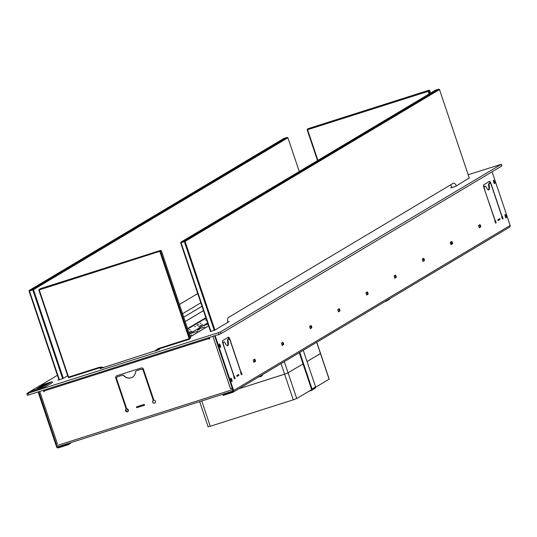 <?xml version="1.0" encoding="UTF-8"?>
<svg xmlns="http://www.w3.org/2000/svg" width="537" height="537" viewBox="0 0 537 537"><rect width="100%" height="100%" fill="white"/><g stroke="black" fill="none" stroke-linecap="round" stroke-linejoin="round"><path stroke-width="0.81" d="M227.755 321.999L229.111 321.603L214.471 330.342L210.45 331.356M501.847 165.946L221.116 333.591L219.036 334.376L218.458 332.665L28.139 393.232L26.904 393.507L30.629 391.285M40.503 385.391L57.405 375.296M218.458 332.665L220.539 331.886L221.116 333.591M501.867 166L501.289 164.295L220.539 331.886M501.289 164.295L468.163 174.72M58.855 379.599L57.895 380.176M57.882 380.189L62.876 378.585L67.662 375.732M469.244 177.928L455.651 186.373L450.657 187.97L451.953 187.191M101.184 368.322L100.11 368.644M101.09 368.04L101.889 368.093M159.361 349.594L157.24 350.124M159.321 349.466L100.104 368.624M219.036 334.376L28.716 394.943L27.427 395.266L26.924 393.561M197.73 293.564L179.452 304.472M62.668 378.679L32.791 289.92L29.475 290.973L59.352 379.753M283.845 138.445L29.421 290.322L32.744 289.268L287.161 137.391L283.845 138.445M58.949 379.881L29.065 291.067L29.421 290.322L29.065 291.067M299.257 171.498L287.906 137.787L33.489 289.658L63.326 378.323M287.906 137.787L287.161 137.391M32.744 289.268L32.791 289.92L33.489 289.658L32.744 289.268M452.141 187.527A9.035 2.396 72.3 0 0 450.348 185.01M456.443 185.896A9.035 2.396 72.3 0 0 453.564 183.117A9.035 2.396 72.3 0 0 453.429 183.177L228.292 317.568A9.035 2.396 72.3 0 0 227.809 322.381M214.256 330.436L184.386 241.677L181.063 242.731L210.94 331.504M435.433 90.203L181.016 242.08L184.332 241.026L438.756 89.149L435.433 90.203M210.544 331.631L180.654 242.825L181.016 242.08L180.654 242.825M469.338 178.203L439.501 89.545L185.077 241.415L214.914 330.074M439.501 89.545L438.756 89.149M184.332 241.026L184.386 241.677L185.077 241.415L184.332 241.026M228.158 337.451L228.688 339.042M228.728 338.142L229.017 339.001M234.025 377.028A3.014 2.9 59.2 0 1 234.018 377.618M311.91 390.164A1.202 1.161 -120.8 0 0 312.628 388.674L315.024 387.244A1.202 1.161 59.2 0 1 314.299 388.734L312.44 389.795M312.628 388.674L312.064 389.01A1.202 1.161 59.2 0 1 311.346 390.5L308.889 391.285M314.454 387.365L314.467 387.419A0.604 0.577 59.2 0 1 314.111 388.164L312.695 389.01M314.863 388.399A1.202 1.161 -120.8 0 0 315.588 386.909L303.271 350.319M281.046 363.583L284.623 374.208L286.785 373.463L238.851 388.775L284.623 374.208L293.249 399.85L296.719 398.548L311.151 389.929A0.604 0.577 59.2 0 0 311.514 389.184L299.243 352.722M312.064 389.01L299.753 352.42M313.944 388.264L314.125 388.795M430.587 93.102L429.741 90.585L428.895 91.089L429.741 93.606M317.528 160.59L307.177 129.826L307.54 129.081L428.996 90.196L308.386 128.578L307.54 129.081L307.594 129.732L317.904 160.368M429.09 93.995L428.204 91.35L307.177 129.826M428.204 91.35L428.895 91.089L428.15 90.699L428.204 91.35M428.996 90.196L429.741 90.585M126.323 411.51L125.718 409.724M125.866 409.416L126.625 411.671M128.115 411.308L127.309 408.926M127.605 409.046L128.276 411.047M122.698 396.809L122.302 396.937M122.416 395.957L122.013 396.084M121.953 395.91L122.355 395.782M122.275 395.547L121.879 395.675M149.81 388.184L149.407 388.311M149.521 387.331L149.125 387.459M155.012 351.191A9.632 9.27 59.2 0 1 159.301 348.224L189.178 338.719L159.845 251.544L159.791 250.893L160.637 250.39L40.027 288.772L159.791 250.893L160.536 251.289L189.876 338.458L190.716 337.954L161.382 250.786L39.235 289.933L68.568 377.102L98.446 367.597A9.632 9.27 59.2 0 1 103.708 367.516M190.716 337.954L189.514 339.203L159.637 348.714A9.035 8.693 -120.8 0 0 157.885 349.5A9.035 8.693 -120.8 0 0 156.22 350.802M156.75 350.634A9.035 8.693 59.2 0 1 158.314 349.265M149.32 386.727L148.917 386.855M122.208 395.353L121.812 395.48M102.809 367.805A9.035 8.693 -120.8 0 0 98.781 368.08L68.904 377.592L68.159 377.196L38.818 290.02L39.181 289.275L39.235 289.933L38.818 290.02M189.178 338.719L189.514 339.203L189.876 338.458L189.178 338.719M160.637 250.39L161.382 250.786M68.904 377.592L68.159 377.196M191.716 326.134L197.126 322.905M191.521 326.274L192.595 325.932L191.521 326.274M202.556 319.663L205.852 317.696M202.362 319.804L203.442 319.461L202.362 319.804M198.086 322.656L197.012 322.999L198.099 322.636M200.677 325.308L201.597 325.543L200.677 325.308M189.83 331.779L190.756 332.014L189.83 331.779M200.079 323.18L200.999 323.415L200.079 323.18M189.239 329.651L190.158 329.886L189.239 329.651M198.562 326.57L199.489 326.805L198.562 326.57M201.798 324.637L202.724 324.872L201.798 324.637M190.957 331.107L191.884 331.342L190.957 331.107M205.429 319.985L206.356 320.22L205.429 319.985M194.589 326.456L195.508 326.691L194.589 326.456M196.837 325.113L197.764 325.348L196.837 325.113M199.69 325.899L200.61 326.134L199.69 325.899M188.849 332.369L189.769 332.604L188.856 332.423M197.824 324.523L198.75 324.757L197.824 324.523M197.207 322.858L202.476 319.71M197.542 322.65L197.066 322.938M199.516 329.517L197.562 330.275L199.516 329.517M207.631 322.979L203.181 325.637L208.007 324.1M208.027 324.167L202.899 325.805L196.703 329.496L204.725 327.026L196.421 329.671L189.662 333.705L197.683 331.228L189.353 333.893M189.87 335.444L191.487 334.927L189.897 335.511M254.055 362.099A7.585 7.303 -120.8 0 1 253.759 362.092A4.88 4.692 -120.8 0 0 253.242 360.012M258.995 376.752A3.672 3.537 -120.8 0 0 262.761 374.504M259.552 376.417A3.672 3.537 -120.8 0 0 261.553 376.128M316.776 342.257L320.562 353.494L307.063 361.582L320.441 353.487M303.036 363.985L286.785 373.463L303.036 363.985M208.202 426.72L210.262 426.257L201.751 400.971M316.682 342.311L329.074 379.122M329.1 379.216L315.649 387.244M293.249 399.85L210.262 426.257M493.469 181.083A1.282 0.342 -107.7 0 1 493.912 181.969A1.282 0.342 -107.7 0 1 494.114 183.097M504.975 215.27A1.282 0.342 -107.7 0 1 505.411 216.156A1.282 0.342 -107.7 0 1 505.619 217.284M143.963 404.475A0.45 0.436 59.2 0 1 144.339 405.287A0.45 0.436 59.2 0 1 144.252 405.328L137.056 407.617A0.45 0.436 59.2 0 1 136.68 406.804A0.45 0.436 59.2 0 1 136.767 406.764L143.963 404.475M128.336 409.919A1.504 1.45 59.2 0 1 127.725 411.651A1.504 1.45 59.2 0 1 125.571 410.798A1.504 1.45 59.2 0 1 126.208 409.053L115.75 377.974A1.806 1.739 59.2 0 1 116.831 375.732L141.177 367.986A1.806 1.739 59.2 0 1 143.413 369.167L153.871 400.246A1.504 1.45 -120.8 0 1 154.837 403.025A1.504 1.45 -120.8 0 1 152.683 402.173A1.504 1.45 -120.8 0 1 153.32 400.421L143.238 370.483A1.806 1.739 -120.8 0 0 141.003 369.302L136.693 370.678A1.806 1.739 -120.8 0 0 135.519 372.161A6.927 6.666 59.2 0 1 123.933 375.846A1.806 1.739 -120.8 0 0 122.087 375.323L117.771 376.699A1.806 1.739 -120.8 0 0 116.683 378.934L126.759 408.879A1.504 1.45 59.2 0 1 128.336 409.919M127.793 411.611A1.504 1.45 59.2 0 1 125.712 410.718A1.504 1.45 59.2 0 1 126.296 408.999M153.407 400.367A1.504 1.45 -120.8 0 0 152.823 402.085A1.504 1.45 -120.8 0 0 154.904 402.978M219.197 344.808A1.282 0.342 -107.7 0 1 219.64 345.694A1.282 0.342 -107.7 0 1 219.841 346.821M230.702 378.994A1.282 0.342 -107.7 0 1 231.145 379.881A1.282 0.342 -107.7 0 1 231.346 381.008M56.513 444.166A0.604 0.577 59.2 0 1 56.694 444.065L56.553 444.146A0.604 0.577 -120.8 0 0 56.19 444.891L56.472 445.717L232.407 389.728L232.132 388.902A0.604 0.577 -120.8 0 0 231.387 388.513L230.514 388.754L212.9 336.323M44.349 391.507L43.953 391.634L43.484 390.245M209.772 338.86L209.376 338.988L209.047 337.551M231.528 388.426A0.604 0.577 59.2 0 1 232.273 388.822L232.132 388.902M232.957 390.365L232.273 388.822M144.252 405.328L144.386 405.247A0.45 0.436 59.2 0 1 144.386 405.247L137.197 407.536A0.45 0.436 59.2 0 1 136.754 406.764M116.556 375.853A1.806 1.739 -120.8 0 0 115.891 377.887L115.75 377.974M126.208 409.053L115.891 377.887M117.489 376.813A1.806 1.739 59.2 0 1 117.912 376.612L117.771 376.699M122.087 375.323L117.912 376.612M122.228 375.242A1.806 1.739 59.2 0 1 124.074 375.759L123.933 375.846M132.431 377.196A6.927 6.666 59.2 0 1 124.074 375.759M136.411 370.792A1.806 1.739 59.2 0 1 136.834 370.59L136.693 370.678M141.003 369.302L136.834 370.59M141.144 369.221A1.806 1.739 59.2 0 1 143.379 370.402L143.238 370.483M153.32 400.421L143.379 370.402M39.731 391.433L57.405 443.844L56.553 444.146M209.309 337.471L209.786 338.901L209.235 339.075L209.041 338.505L44.175 390.97L44.363 391.54L43.812 391.721L43.329 390.292M44.175 390.97A1.504 0.403 -107.7 0 1 43.96 390.09M208.826 337.625A1.504 0.403 72.3 0 0 209.041 338.505M57.378 443.857L56.298 444.126L38.731 391.755M232.206 388.13L230.541 388.748M232.407 389.728A1.504 0.403 72.3 0 0 233.212 390.956M57.271 446.945A1.504 0.403 -107.7 0 1 56.472 445.717M56.325 444.287L38.657 391.782M70.589 443.233L68.266 444.69L58.446 447.851A1.504 1.45 -120.8 0 1 56.586 446.865L38.1 391.956M152.005 394.702L151.635 394.923M151.81 394.131L151.441 394.353M67.575 444.945L67.38 444.374L58.251 447.281L60.574 445.898M67.38 444.374L68.078 444.119L68.266 444.69M70.26 442.817L68.078 444.119M57.137 446.69A0.906 0.866 -120.8 0 0 58.251 447.281M499.907 219.015L499.658 218.653L497.833 219.747L498.108 220.606L499.947 219.505L499.907 219.015M498 220.519L499.397 219.687L499.229 218.915M494.886 220.298L495.04 220.251A1.504 0.403 72.3 0 1 495.792 221.479A1.504 0.403 72.3 0 1 495.899 223.123A1.504 0.403 72.3 0 1 495.087 221.895A1.504 0.403 72.3 0 1 494.899 220.331L484.025 188.024A3.014 0.799 -107.7 0 1 483.77 184.755L489.402 181.392A3.014 0.799 -107.7 0 1 489.449 181.372A3.014 0.799 -107.7 0 1 491.066 183.822L501.941 216.129A1.504 0.403 -107.7 0 1 502.692 217.357A1.504 0.403 -107.7 0 1 502.793 219.002A1.504 0.403 -107.7 0 1 501.988 217.78A1.504 0.403 -107.7 0 1 501.8 216.216L491.503 185.614A3.014 0.799 72.3 0 0 489.885 183.164A3.014 0.799 72.3 0 0 489.838 183.184L489.288 183.359A3.014 0.799 -107.7 0 1 489.328 183.339A3.014 0.799 -107.7 0 1 489.382 183.332M501.746 216.666A1.504 0.403 -107.7 0 1 502.135 217.532A1.504 0.403 -107.7 0 1 502.377 218.64M495.476 222.761A1.504 0.403 72.3 0 0 495.242 221.653A1.504 0.403 72.3 0 0 494.852 220.788M238.623 374.477L238.911 375.336L237.072 376.43L236.79 375.571L238.623 374.477M238.186 374.739L238.361 375.511L236.965 376.343M233.85 376.122L234.004 376.075A1.504 0.403 -107.7 0 1 234.756 377.303A1.504 0.403 -107.7 0 1 234.857 378.947A1.504 0.403 -107.7 0 1 234.051 377.719A1.504 0.403 -107.7 0 1 233.863 376.155L222.989 343.848A3.014 0.799 -107.7 0 1 222.734 340.579L228.366 337.216A3.014 0.799 -107.7 0 1 228.413 337.196A3.014 0.799 -107.7 0 1 230.031 339.646L229.708 339.746M233.81 376.612A1.504 0.403 -107.7 0 1 234.199 377.477A1.504 0.403 -107.7 0 1 234.441 378.585M228.849 338.988A3.014 0.799 72.3 0 0 228.802 339.008L228.245 339.189A3.014 0.799 -107.7 0 1 228.292 339.169L228.849 338.988A3.014 0.799 72.3 0 1 230.46 341.438L240.764 372.04A1.504 0.403 72.3 0 0 240.952 373.604A1.504 0.403 72.3 0 0 241.757 374.826A1.504 0.403 72.3 0 0 241.65 373.181A1.504 0.403 72.3 0 0 240.905 371.953L240.751 372.007M241.341 374.47A1.504 0.403 72.3 0 0 241.1 373.356A1.504 0.403 72.3 0 0 240.71 372.497M480.622 225.634L479.977 224.654L478.548 225.506L479.299 227.789L480.722 226.943L480.622 225.634M479.575 224.889L480.172 227.117L479.145 227.735M452.463 242.442L451.812 241.462L450.389 242.315L451.14 244.603L452.563 243.751L452.463 242.442M451.416 241.697L452.013 243.926L450.979 244.543M424.304 259.257L423.653 258.277L422.23 259.123L422.975 261.412L424.405 260.559L424.304 259.257M423.257 258.512L423.854 260.74L422.82 261.351M311.668 326.489L311.017 325.516L309.594 326.362L310.339 328.651L311.769 327.798L311.668 326.489M310.621 325.751L311.212 327.973L310.185 328.59M283.502 343.304L282.858 342.324L281.435 343.17L282.18 345.459L283.61 344.606L283.502 343.304M282.462 342.559L283.053 344.788L282.026 345.398M255.343 360.112L254.699 359.132L253.276 359.978L254.021 362.267L255.451 361.421L255.343 360.112M254.303 359.367L254.894 361.596L253.867 362.207M396.145 276.065L395.494 275.085L394.071 275.931L394.816 278.22L396.246 277.374L396.145 276.065M395.098 275.32L395.688 277.548L394.661 278.159M339.827 309.681L339.176 308.701L337.753 309.554L338.498 311.836L339.928 310.99L339.827 309.681M338.78 308.936L339.371 311.165L338.344 311.782M367.986 292.873L367.335 291.893L365.912 292.739L366.657 295.028L368.087 294.182L367.986 292.873M366.939 292.128L367.53 294.357L366.502 294.967M219.472 345.949A1.806 0.477 72.3 0 0 220.438 347.419A1.806 0.477 72.3 0 0 220.311 345.445A1.806 0.477 72.3 0 0 219.344 343.975A1.806 0.477 72.3 0 0 219.472 345.949M219.177 344.412A1.806 0.477 -107.7 0 1 219.761 345.62A1.806 0.477 -107.7 0 1 220.049 347.157M505.243 216.411A1.806 0.477 72.3 0 0 506.216 217.881A1.806 0.477 72.3 0 0 506.089 215.908A1.806 0.477 72.3 0 0 505.122 214.438A1.806 0.477 72.3 0 0 505.243 216.411M504.955 214.874A1.806 0.477 -107.7 0 1 505.539 216.082A1.806 0.477 -107.7 0 1 505.827 217.613M493.738 182.224A1.806 0.477 72.3 0 0 494.711 183.694A1.806 0.477 72.3 0 0 494.584 181.721A1.806 0.477 72.3 0 0 493.617 180.251A1.806 0.477 72.3 0 0 493.738 182.224M493.449 180.687A1.806 0.477 -107.7 0 1 494.033 181.895A1.806 0.477 -107.7 0 1 494.322 183.432M230.97 380.136A1.806 0.477 72.3 0 0 231.944 381.606A1.806 0.477 72.3 0 0 231.816 379.632A1.806 0.477 72.3 0 0 230.85 378.162A1.806 0.477 72.3 0 0 230.97 380.136M230.682 378.598A1.806 0.477 -107.7 0 1 231.266 379.807A1.806 0.477 -107.7 0 1 231.554 381.344M495.04 220.251L484.589 189.695M483.73 186.977A3.014 0.799 -107.7 0 1 483.931 186.554L484.495 186.218A3.014 0.799 -107.7 0 1 484.542 186.198A3.014 0.799 -107.7 0 1 484.589 186.191M488.475 189.97A7.229 1.92 72.3 0 0 488.61 185.574A3.014 0.799 -107.7 0 1 488.724 183.701L489.288 183.359M490.247 183.292A3.014 0.799 72.3 0 0 489.1 181.573M229.212 339.122A3.014 0.799 72.3 0 0 228.064 337.397M222.694 342.801A3.014 0.799 -107.7 0 1 222.895 342.378L223.452 342.203A3.014 0.799 72.3 0 0 223.707 345.472L234.004 376.075M228.802 339.008L228.238 339.344A3.014 0.799 72.3 0 0 228.124 341.223A7.229 1.92 -107.7 0 1 227.742 345.788A7.229 1.92 -107.7 0 1 225.144 343.009A3.014 0.799 72.3 0 0 224.057 341.847A3.014 0.799 72.3 0 0 224.016 341.868L222.895 342.378M228.124 341.223L227.567 341.404A7.229 1.92 -107.7 0 1 227.44 345.794M227.567 341.404A3.014 0.799 -107.7 0 1 227.681 339.525L228.238 339.344M228.245 339.189L227.681 339.525M214.592 335.786L233.071 390.701M218.962 334.397L218.982 334.954L218.807 334.444M215.142 335.612L233.622 390.527L510.15 225.453L492.1 171.833M240.905 371.953L230.031 339.646M224.016 341.868L223.452 342.203M488.724 183.701L489.838 183.184M489.274 183.52A3.014 0.799 72.3 0 0 489.16 185.399L488.61 185.574M484.542 186.198L485.099 186.024A3.014 0.799 72.3 0 1 486.18 187.178A7.229 1.92 72.3 0 0 488.777 189.957A7.229 1.92 72.3 0 0 489.16 185.399M485.099 186.024A3.014 0.799 72.3 0 0 485.052 186.044L484.495 186.218M483.931 186.554L485.052 186.044M484.488 186.379A3.014 0.799 72.3 0 0 484.743 189.648M510.15 225.453A1.504 1.45 59.2 0 1 509.539 227.185L233.011 392.258A1.504 1.45 -120.8 0 1 232.722 392.393L223.164 395.4L222.996 394.836L225.171 393.514M222.989 394.816L223.593 395.292M232.857 391.627L223.399 394.722M232.528 391.822A0.906 0.866 -120.8 0 0 233.118 390.943M233.011 392.258A1.504 1.45 -120.8 0 0 233.622 390.527M384.714 301.7L385.559 301.197M386.21 300.807L386.325 301.15L389.567 299.216L389.453 298.874L389.58 299.203M386.325 301.15L385.633 301.411M43.208 386.143L43.779 385.922L43.208 386.143M41.644 386.358L39.006 387.352L41.644 386.358M42.685 385.7L40.403 386.499L42.685 385.7M39.402 387.66L37.113 388.466L39.402 387.66M31.461 390.996L31.75 391.849L41.711 388.681L41.423 387.828L51.277 381.941L39.933 385.633L30.636 391.178L41.423 387.828M31.75 391.849L30.891 392.064L30.649 391.211M52.378 382.579L52.102 381.76M42.812 387.305L43.101 388.157L52.391 382.613M43.101 388.157L41.711 388.681M41.148 386.076L47.786 383.928L41.148 386.076M44.678 384.828L41.805 385.673L44.678 384.828M42.316 386.412L38.604 387.593L42.316 386.412M37.556 388.217L44.833 385.687L37.556 388.217M40.476 386.573L44.141 385.338L40.49 386.606M37.194 388.54L40.852 387.305L37.201 388.573M46.169 384.116L39.523 386.264L46.169 384.116M208.611 325.899L190.333 336.813M182.553 313.702L200.831 302.787M28.139 393.232L28.716 394.943M202.006 306.278L183.728 317.192M315.588 386.909L315.024 387.244M159.301 348.224L159.637 348.714M98.446 367.597L98.781 368.08M205.993 318.126L187.715 329.033M203.483 310.655L185.205 321.562M296.719 398.548L284.301 361.643M451.926 242.684L450.368 243.18M450.677 244.087L452.1 243.63M497.866 220.224L498.745 219.922L497.913 220.351M57.305 446.932L233.118 390.983L57.278 446.945M150.702 390.835L150.333 391.057M150.689 392.104L151.058 391.882M70.609 443.287L70.434 442.757M367.53 294.357L368.087 294.182M339.371 311.165L339.928 310.99M395.688 277.548L396.246 277.374M254.894 361.596L255.451 361.421M283.053 344.788L283.61 344.606M311.212 327.973L311.769 327.798M423.854 260.74L424.405 260.559M452.013 243.926L452.563 243.751M480.172 227.117L480.722 226.943M238.361 375.511L238.911 375.336M499.397 219.687L499.947 219.505M190.306 336.739L208.584 325.831M26.85 393.561L27.427 395.266M501.343 164.248L501.92 165.953M315.098 388.298L314.534 388.634M312.138 390.057L311.574 390.399M187.574 328.604L191.635 326.181M185.191 321.535L203.469 310.621M199.643 401.636L208.114 426.801M320.562 353.494L329.188 379.135M56.298 444.126L38.684 391.768M70.662 443.24L70.495 442.736M223.164 395.4L222.969 394.836M223.506 342.022L224.057 341.847M489.328 183.339L489.885 183.164M30.891 392.064L30.602 391.211M52.425 382.579L52.136 381.726"/></g></svg>
